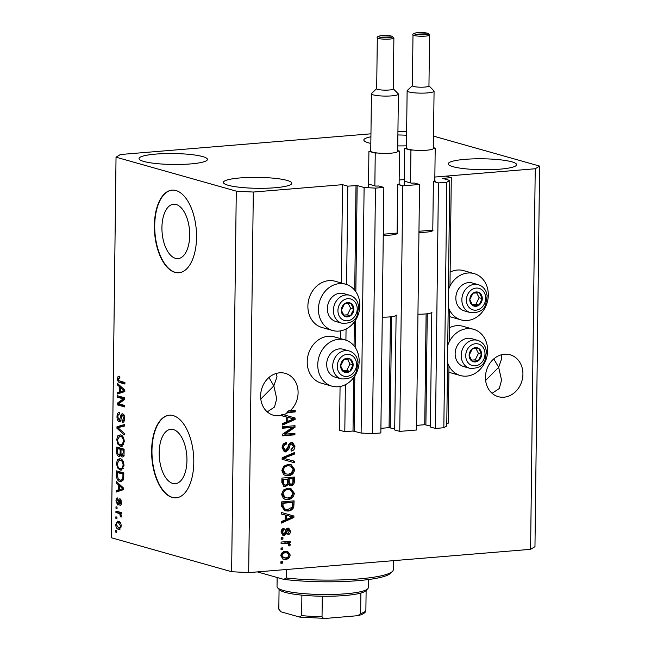 <?xml version="1.0" encoding="UTF-8"?>
<svg xmlns="http://www.w3.org/2000/svg" width="651" height="651" viewBox="0 0 651 651"><rect width="100%" height="100%" fill="white"/><g stroke="black" fill="none" stroke-linecap="round" stroke-linejoin="round"><path stroke-width="0.98" d="M345.38 384.676L344.802 431.694L339.529 430.205L340.066 386.491M368.938 184.184L375.692 186.096L378.784 185.991L383.846 187.423L375.464 188.115L364.104 187.512L357.147 185.543L347.805 186.162L346.601 284.511M346.055 329.024L345.917 340.164M347.805 186.162L342.532 184.672L341.327 282.99M340.742 330.838L340.644 338.642M353.664 377.596L353.013 431.019L344.802 431.694M353.013 431.019L361.11 433.045L364.104 187.512M375.464 188.115L372.462 433.647L361.11 433.045M383.846 187.423L380.851 432.956L372.462 433.647M390.421 316.842L389.07 427.65L380.908 428.325M389.07 427.65L394.709 428.985M396.101 315.458L394.701 429.961L399.763 431.393L402.766 185.861L397.704 184.428L400.072 184.16L399.112 183.851M397.704 184.428L397.102 233.619M399.763 431.393L416.534 430.002L419.537 184.477L402.766 185.861M404.621 181.238L411.375 183.143L414.475 183.045L419.537 184.477M426.112 313.888L424.753 424.704L416.591 425.38M424.753 424.704L430.401 426.039M433.525 136.124L539.614 166.086L535.236 168.755L434.844 177.048L446.016 176.128L451.289 177.617L442.68 178.398L449.751 180.441L446.838 182.215L438.448 182.915L433.387 181.483L435.755 181.214L434.795 180.905M433.387 181.483L432.785 230.674M431.784 312.513L430.384 427.015L435.454 428.439L438.448 182.915M446.838 182.215L443.836 427.748L435.454 428.439M449.751 180.441L446.757 425.966L443.836 427.748M448.995 366.008L448.295 423.15L446.789 423.272M451.289 177.617L449.971 286.082M449.67 310.348L449.288 341.734M342.532 184.672L253.312 192.045L248.666 572.62L231.626 571.716L111.386 537.759L116.033 157.184L120.411 154.515L370.948 133.813M399.161 179.993L404.222 179.578L399.161 179.993M176.144 204.495A27.277 13.744 -94.7 0 0 173.565 204.235A27.277 13.744 -94.7 0 0 161.961 230.023A27.277 13.744 -94.7 0 0 175.485 258.349A27.277 13.744 -94.7 0 0 178.057 258.61A27.277 13.744 -94.7 0 0 189.661 232.822A27.277 13.744 -94.7 0 0 176.144 204.495M173.394 429.57A27.277 13.744 -94.7 0 0 170.814 429.31A27.277 13.744 -94.7 0 0 159.21 455.098A27.277 13.744 -94.7 0 0 172.735 483.424A27.277 13.744 -94.7 0 0 175.306 483.685A27.277 13.744 -94.7 0 0 186.918 457.897A27.277 13.744 -94.7 0 0 173.394 429.57M173.207 415.607A41.461 20.897 -94.7 0 0 169.293 415.208A41.461 20.897 -94.7 0 0 151.659 454.398A41.461 20.897 -94.7 0 0 172.206 497.445A41.461 20.897 -94.7 0 0 176.12 497.844A41.461 20.897 -94.7 0 0 193.754 458.654A41.461 20.897 -94.7 0 0 173.207 415.607M169.472 415.192A41.461 20.897 -94.7 0 0 152.017 454.544A41.461 20.897 -94.7 0 0 172.564 497.421A41.461 20.897 -94.7 0 0 176.299 497.828M175.957 190.531A41.461 20.897 -94.7 0 0 172.043 190.141A41.461 20.897 -94.7 0 0 154.409 229.331A41.461 20.897 -94.7 0 0 174.956 272.378A41.461 20.897 -94.7 0 0 178.87 272.769A41.461 20.897 -94.7 0 0 196.504 233.587A41.461 20.897 -94.7 0 0 175.957 190.531M172.222 190.125A41.461 20.897 -94.7 0 0 154.767 229.477A41.461 20.897 -94.7 0 0 175.314 272.346A41.461 20.897 -94.7 0 0 179.049 272.753M493.767 358.913L498.666 367.327L501.823 358.172L501.205 354.828M522.924 374.179A21.768 18.472 105.8 0 0 510.099 354.779A21.768 18.472 105.8 0 0 485.451 377.271A21.768 18.472 105.8 0 0 498.275 396.671A21.768 18.472 105.8 0 0 522.924 374.179M268.944 377.482L273.835 385.897L277 376.742L276.382 373.405M298.093 392.748A21.768 18.472 105.8 0 0 285.276 373.349A21.768 18.472 105.8 0 0 260.628 395.849A21.768 18.472 105.8 0 0 273.444 415.24A21.768 18.472 105.8 0 0 282.672 415.094L281.614 414.793A21.768 18.472 105.8 0 0 282.632 414.451L283.69 414.752A21.768 18.472 105.8 0 0 287.921 412.547L286.863 412.246A21.768 18.472 105.8 0 0 288.979 410.586L290.037 410.879A21.768 18.472 105.8 0 0 298.093 392.748M143.781 161.44A34.202 5.468 -179.3 0 1 139.021 158.592A34.202 5.468 -179.3 0 1 164.231 153.62A34.202 5.468 -179.3 0 1 202.664 156.574A34.202 5.468 -179.3 0 1 207.425 159.422A34.202 5.468 -179.3 0 1 182.215 164.394A34.202 5.468 -179.3 0 1 143.781 161.44M370.834 143.423A34.202 5.468 -179.3 0 1 368.604 142.862A34.202 5.468 -179.3 0 1 363.844 140.014A34.202 5.468 -179.3 0 1 370.915 136.783M397.891 134.96A34.202 5.468 -179.3 0 1 406.582 135.237M452.99 166.697A34.202 5.468 -179.3 0 1 448.23 163.84A34.202 5.468 -179.3 0 1 473.44 158.877A34.202 5.468 -179.3 0 1 511.873 161.83A34.202 5.468 -179.3 0 1 516.625 164.679A34.202 5.468 -179.3 0 1 491.415 169.642A34.202 5.468 -179.3 0 1 452.99 166.697M228.159 185.266A34.202 5.468 -179.3 0 1 223.399 182.418A34.202 5.468 -179.3 0 1 248.617 177.454A34.202 5.468 -179.3 0 1 287.042 180.4A34.202 5.468 -179.3 0 1 291.803 183.256A34.202 5.468 -179.3 0 1 266.593 188.22A34.202 5.468 -179.3 0 1 228.159 185.266M448.213 306.938A24.046 20.409 105.8 0 0 461.071 319.885A24.046 20.409 105.8 0 0 467.32 320.479A24.046 20.409 105.8 0 0 488.014 298.687A24.046 20.409 105.8 0 0 474.14 273.607L463.593 270.629A24.046 20.409 105.8 0 0 457.352 270.035A24.046 20.409 105.8 0 0 450.142 272.11M449.597 316.614A24.046 20.409 105.8 0 0 450.525 316.907L461.071 319.885M474.14 273.607A24.046 20.409 105.8 0 0 467.898 273.013A24.046 20.409 105.8 0 0 448.417 289.744M449.459 327.762A24.046 20.409 -74.2 0 1 456.668 325.687A24.046 20.409 -74.2 0 1 462.918 326.281L473.464 329.26A24.046 20.409 -74.2 0 1 487.339 354.339A24.046 20.409 -74.2 0 1 466.637 376.132A24.046 20.409 -74.2 0 1 460.395 375.537A24.046 20.409 -74.2 0 1 447.53 362.591M447.742 345.396A24.046 20.409 -74.2 0 1 467.215 328.665A24.046 20.409 -74.2 0 1 473.464 329.26M332.604 330.496L322.05 327.518A24.046 20.409 -74.2 0 1 308.175 302.438A24.046 20.409 -74.2 0 1 328.877 280.646A24.046 20.409 -74.2 0 1 335.127 281.24L345.673 284.218A24.046 20.409 -74.2 0 1 359.547 309.298A24.046 20.409 -74.2 0 1 338.845 331.09A24.046 20.409 -74.2 0 1 332.604 330.496A24.046 20.409 -74.2 0 1 318.73 305.417A24.046 20.409 -74.2 0 1 339.423 283.624A24.046 20.409 -74.2 0 1 345.673 284.218M344.989 339.871L334.443 336.892A24.046 20.409 105.8 0 0 328.202 336.298A24.046 20.409 105.8 0 0 307.5 358.091A24.046 20.409 105.8 0 0 321.374 383.179L331.92 386.157A24.046 20.409 105.8 0 0 338.162 386.751A24.046 20.409 105.8 0 0 358.864 364.959A24.046 20.409 105.8 0 0 344.989 339.871A24.046 20.409 105.8 0 0 338.748 339.277A24.046 20.409 105.8 0 0 318.046 361.069A24.046 20.409 105.8 0 0 331.92 386.157M267.26 411.88L274.494 407.062L276.732 398.681L273.835 385.897L260.799 399.022M492.091 393.302L499.317 388.484L501.555 380.103L498.666 367.327L485.622 380.444M397.932 131.583L406.631 131.453M283.69 414.752L295.115 418.007L295.098 419.456L282.55 425.062L282.567 423.516L286.318 421.962L286.375 416.957L282.664 416.013L282.672 415.094M290.037 410.879L295.204 410.455L295.188 411.945L287.921 412.547M292.454 427.406L282.51 428.228L282.534 426.739L295.017 425.705L295.001 427.292L284.975 434.16L294.927 433.33L294.911 434.819L282.42 435.853L282.436 434.258L292.454 427.406L282.518 427.845M285.691 451.932L284.544 451.835L282.111 447.725C282.314 444.698 283.738 442.989 286.391 442.59L286.53 444.063C284.699 444.405 283.714 445.626 283.567 447.733L285.675 450.451L288.076 446.676C288.442 444.324 289.597 442.94 291.558 442.534L292.698 442.623L294.927 446.407C294.781 449.141 293.52 450.712 291.143 451.11L290.997 449.638L293.471 446.578L291.51 444.023L290.24 444.592L288.702 449.483L285.691 451.932L284.023 451.639M283.926 450.093L285.675 450.451M290.452 443.722L292.153 444.08L290.452 443.722L289.182 444.299L290.24 444.592M294.569 462.78L282.135 459.305L282.152 457.767L294.691 452.453L294.675 453.983L283.6 458.337L294.586 461.233L294.569 462.78L282.135 459.297M281.834 470.559L283.844 466.173L288.141 464.366L291.095 464.586L294.651 469.509C293.951 473.448 291.786 475.507 288.157 475.702L285.431 475.482L283.69 474.612L281.834 470.559M281.541 494.369L283.551 489.983L287.856 488.177L290.802 488.396L294.358 493.32C293.658 497.258 291.502 499.317 287.864 499.512L285.146 499.293L283.397 498.422L281.541 494.369M285.179 514.982L281.46 514.038L281.484 512.492L293.918 516.031L293.902 517.48L281.354 523.095L281.37 521.549L285.122 519.986L285.179 514.982L281.46 514.005M282.648 563.123L280.866 563.27L280.882 561.78L282.664 561.634L282.648 563.123L280.866 562.887M535.236 168.755L530.589 549.33L248.666 572.62M460.395 375.537L449.841 372.559A24.046 20.409 -74.2 0 1 448.913 372.266M285.545 559.355L283.242 559.201L280.793 555.751C281.305 552.886 282.892 551.43 285.545 551.364L287.734 551.511L290.2 554.969C289.703 557.801 288.149 559.258 285.545 559.355L282.721 559.014M282.811 549.354L281.029 549.509L281.045 548.02L282.835 547.873L282.811 549.354L281.037 549.118M285.813 543.162L281.102 543.552L281.118 542.063L290.208 541.315L290.183 542.804L288.735 542.926L290.33 544.545L289.825 545.994L288.531 545.538L288.71 544.521L287.661 543.276L281.11 543.17M286.774 543.024L284.756 542.869M282.941 539.126L281.159 539.272L281.175 537.783L282.957 537.636L282.941 539.126L281.159 538.89M283.966 535.325L282.933 535.236L281.077 532.046C281.199 529.947 282.192 528.677 284.048 528.262L284.186 529.735L282.379 532.046L283.763 533.853L284.593 533.446L285.114 532.005C285.358 529.914 286.302 528.62 287.937 528.124L288.808 528.197L290.492 531.208C290.436 533.202 289.557 534.406 287.856 534.821L287.709 533.348L289.19 531.371L288.108 529.597L286.806 531.843C286.562 533.861 285.618 535.024 283.966 535.325L282.453 535.032M282.265 533.519L283.763 533.853M287.05 529.296L288.409 529.621L287.05 529.296L286.285 529.833L287.343 530.126M287.807 511.035L284.788 510.815L281.558 506.112L281.614 501.888L294.106 500.855L293.796 507.186C292.462 509.766 290.46 511.051 287.807 511.035L284.267 510.644M285.464 486.517L284.048 486.395L281.85 482.489L281.899 478.078L294.39 477.045L294.342 481.488C294.301 483.896 293.235 485.288 291.152 485.679L288.556 484.295L285.464 486.517L283.551 486.207M539.614 166.086L534.967 546.653L530.589 549.33M123.218 398.868L117.335 397.208L117.359 395.727L124.74 397.81L124.715 399.397L118.759 403.775L124.642 405.435L124.626 406.924L117.245 404.841L117.261 403.246L123.218 398.868L124.723 398.746M119.629 414.101C118.547 413.987 117.961 414.964 117.864 417.039L119.092 420.294L120.533 417.112C120.761 414.833 121.452 413.735 122.608 413.816C123.91 414.402 124.561 415.981 124.585 418.544C124.479 421.254 123.723 422.507 122.323 422.32L122.242 420.806L123.714 418.349L122.575 415.305L121.818 415.558L120.891 420.074L119.1 421.783C117.709 421.132 117.009 419.423 117.001 416.673C117.139 413.686 117.986 412.319 119.556 412.579L119.629 414.069M118.987 412.531L119.556 412.579M119.092 420.294L121.119 420.172M122.795 422.361L123.218 422.247M122.242 420.806L124.032 420.66M123.975 415.183L121.818 415.558M124.284 434.884L116.96 428.285L116.977 426.747L124.414 424.55L124.39 426.079L117.831 427.683L124.308 433.338L124.284 434.884M116.724 439.498L117.937 435.609L120.484 434.868C122.681 435.316 123.95 437.578 124.3 441.647L121.525 446.366L120.435 446.244L117.798 444.031L116.724 439.498L117.595 439.433M116.431 463.309L117.644 459.411L120.191 458.678C122.388 459.126 123.666 461.388 124.007 465.457L121.232 470.177L120.142 470.055L117.514 467.841L116.431 463.309L117.31 463.235M118.482 484.897L116.285 483.026L116.309 481.471L123.633 488.136L123.617 489.585L116.179 492.075L116.195 490.528L118.417 489.902L118.482 484.897L119.939 484.775M116.741 532.363L115.691 532.07L115.707 530.581L116.765 530.874L116.741 532.363M253.312 192.045L236.28 191.142L231.626 571.716M236.28 191.142L116.033 157.184M118.474 529.304C116.871 529.051 115.943 527.448 115.683 524.511L117.595 521.191L118.515 521.296C120.093 521.573 121.005 523.168 121.249 526.081L119.328 529.401L118.474 529.304L120.036 529.182M116.911 518.603L115.854 518.302L115.878 516.813L116.928 517.114L116.911 518.603M118.71 513.322L115.927 512.54L115.943 511.051L121.314 512.565L121.298 514.054L120.443 513.81L121.371 515.836L121.07 517.163L120.305 516.389L119.808 513.899L118.71 513.322L120.5 513.175L115.927 512.54M117.034 508.553L115.984 508.26L116 506.771L117.05 507.072L117.034 508.553M119.882 503.947L120.769 502.336L120.134 500.285L119.353 502.214C119.198 504.175 118.637 505.111 117.66 504.997L115.976 500.993C116.057 498.91 116.643 497.893 117.741 497.934L117.823 499.447L116.741 501.311L117.546 503.475L118.352 501.954C118.506 499.919 119.076 498.861 120.044 498.764L121.534 502.499C121.493 504.484 120.964 505.469 119.963 505.461L119.882 503.947L121.786 503.793M117.546 503.475L119.174 503.182M121.232 500.196L119.678 500.627M120.053 481.594C117.864 481.235 116.643 479.071 116.383 475.092L116.439 470.868L123.82 472.96L123.609 479.234L121.281 481.74L120.053 481.594L121.835 481.447L119.524 479.909M119.768 456.335L118.791 456.416C117.359 455.887 116.651 454.243 116.675 451.468L116.724 447.058L124.113 449.149L124.056 453.584C124.024 455.993 123.389 457.124 122.152 456.994L120.622 454.959L118.791 456.416L119.312 456.481M119.678 386.865L117.489 384.993L117.505 383.447L124.829 390.104L124.813 391.56L117.375 394.05L117.392 392.504L119.613 391.869L119.678 386.865L121.135 386.751M119.882 377.775L118.327 379.004L118.864 380.648L124.927 382.552L124.911 384.041L119.898 382.625C118.498 382.519 117.685 381.209 117.465 378.695L118.018 376.603L118.946 376.156L119.808 376.254L119.882 377.775L119.198 377.702L119.874 377.645M406.452 145.832A34.202 5.468 -179.3 0 1 397.753 145.897M116.749 531.981L115.691 532.07M116.464 524.446L115.683 524.511M117.709 522.696L118.596 521.321M120.126 529.117L118.336 527.774M121.241 525.764L120.484 525.821L118.498 522.786C117.416 522.297 116.732 522.956 116.456 524.763L118.441 527.806L121.013 527.741M120.28 522.631L117.766 522.688L120.378 522.663M118.441 527.806C119.515 528.287 120.199 527.627 120.484 525.821M116.92 518.212L115.854 518.302M117.709 512.386L117.725 511.548M121.298 513.737L120.443 513.81M121.33 516.3L120.305 516.389M121.322 515.332L120.419 515.405M120.468 513.842L119.808 513.899M121.591 513.753L120.5 513.175M117.042 508.171L115.984 508.26M116.757 500.928L115.976 500.993M120.443 500.237L120.752 499.268M121.411 503.817L120.093 503.931M121.534 502.271L120.769 502.336M118.807 504.484L118.165 503.459M117.872 482.896L116.285 483.026M117.969 491.472L117.977 490.382L116.195 490.528M117.977 490.382L120.199 489.755L118.417 489.902M120.256 485.548L120.256 485.068M122.901 487.461L121.468 487.583L119.336 485.63L119.288 489.65L123.625 488.73M120.752 485.508L119.336 485.63M123.633 488.575L121.468 487.583M119.288 489.65L122.86 488.641M117.253 475.018L116.383 475.092M118.197 472.528L118.213 471.373M123.804 474.131L117.286 472.602L117.253 475.157L118.287 479.03L120.077 480.113L123.397 479.982M123.812 473.798L119.068 472.455L117.286 472.602M123.771 476.646L122.909 476.711L122.941 474.197M123.69 478.623L122.738 478.697L122.909 476.711M121.143 480.243L122.738 478.697M118.807 460.192L119.426 459.264L117.644 459.411M119.426 459.264L120.183 458.678M122.071 469.941L120.142 470.055M121.932 469.9L119.792 468.435M118.734 467.743L117.514 467.841M124.007 465.156L123.145 465.229C122.86 462.104 121.867 460.42 120.166 460.167L119.328 460.07L117.294 463.545C117.571 466.588 118.531 468.264 120.183 468.574L123.454 468.37M122.461 460.2L119.328 460.07M121.949 460.013L120.166 460.167M123.487 468.289L121.859 468.419L123.145 465.229M121.053 468.663L121.859 468.419M118.49 448.718L118.506 447.562M123.934 456.847L122.412 454.813M121.355 454.894L120.622 454.959M120.101 456.066L119.1 454.968M121.94 449.695L119.361 448.645L117.571 448.791L117.611 453.218L118.799 454.927L121.257 454.691M124.105 449.987L121.021 449.768L120.996 452.396L121.045 453.877L122.046 455.472L124.138 455.358M124.097 450.321L121.021 449.768M122.046 455.472L123.202 452.827L123.226 450.394M121.949 449.377L117.571 448.791M118.799 454.927C119.727 455.025 120.166 454.138 120.126 452.266L120.158 449.524M119.092 436.382L119.719 435.462L117.937 435.609M119.719 435.462L120.468 434.868M122.364 446.13L120.435 446.244M122.217 446.098L120.085 444.625M119.019 443.933L117.798 444.031M124.3 441.345L123.438 441.419C123.153 438.294 122.16 436.609 120.451 436.357L119.621 436.26L117.587 439.734C117.864 442.786 118.824 444.454 120.476 444.763L123.739 444.56M122.754 436.39L119.621 436.26M122.242 436.211L120.451 436.357M123.78 444.478L122.152 444.609L123.438 441.419M121.338 444.861L122.152 444.609M118.433 428.163L116.96 428.285M118.751 427.495L118.759 426.6L116.977 426.747M118.759 426.6L124.406 424.932M117.88 416.599L117.001 416.673M119.109 414.126L119.581 413.133M122.665 415.24L123.185 414.117M124.064 421.335L124.032 420.692M124.585 418.284L123.714 418.349M124.357 415.151L123.6 415.411M120.329 421.352L119.499 420.302M124.732 398.648L119.125 397.061L117.335 397.208M119.125 397.061L119.133 396.223M124.634 406.273L119.027 404.694L117.245 404.841M119.027 404.694L119.035 403.848M119.043 403.563L119.052 403.099L117.261 403.246M119.052 403.099L124.723 398.925M119.068 384.863L117.489 384.993M119.166 393.448L119.182 392.358L117.392 392.504M119.182 392.358L121.403 391.723L119.613 391.869M121.452 387.524L121.46 387.036M124.097 389.436L122.665 389.558L120.533 387.597L120.484 391.625L124.829 390.706M121.949 387.483L120.533 387.597M124.829 390.551L122.665 389.558M120.484 391.625L124.056 390.616M119.312 377.694L119.8 376.457L118.018 376.603M124.911 383.398L121.68 382.479L119.898 382.625M121.68 382.479L119.784 381.104M118.36 378.622L117.465 378.695M281.606 561.723L281.59 562.822M287.197 551.397L289.142 554.676L290.2 554.969M289.142 554.676C288.653 557.5 287.099 558.965 284.487 559.054M287.27 552.968L284.479 552.553C282.64 552.528 281.492 553.472 281.037 555.384L282.672 557.451L285.472 557.874C287.303 557.891 288.442 556.955 288.906 555.043L287.27 552.968L285.529 552.854C283.698 552.821 282.55 553.765 282.086 555.677L283.722 557.752M284.479 552.553L285.529 552.854M281.037 555.384L282.086 555.677M281.777 547.955L281.761 549.062M289.142 541.404L289.134 542.503L290.183 542.804M289.134 542.503L287.685 542.625L288.735 542.926M287.685 542.625L290.33 544.545M289.272 544.252L288.767 545.693M281.899 537.726L281.883 538.833M283.055 528.612L283.136 529.434L284.186 529.735M283.136 529.434L281.322 531.745L282.379 532.046M281.322 531.745L282.705 533.56M288.238 528.116L289.435 530.915L290.492 531.208M289.435 530.915L287.791 534.17M286.285 529.833L285.748 531.542C285.504 533.568 284.56 534.723 282.916 535.024M281.484 512.492L293.918 516.031M292.86 515.73L292.844 517.187L293.902 517.48M292.844 517.187L281.362 522.322M292.608 516.87L285.577 515.047L285.529 519.075L286.586 519.376L292.608 516.87L289.199 516.097M286.635 515.348L286.586 519.376M293.04 500.945L292.738 506.893L293.796 507.186M292.738 506.893C291.404 509.473 289.41 510.75 286.749 510.742M283.746 508.936L287.84 509.546L292.323 507.023L292.625 502.466L283.055 503.256L283.022 505.811L284.796 509.228L283.746 508.936L281.964 505.51L283.022 505.811M292.625 502.466L281.997 502.954L281.964 505.51M281.997 502.954L283.055 503.256M290.265 488.266L293.3 493.019L294.358 493.32M293.3 493.019C292.608 496.957 290.444 499.024 286.814 499.211L287.864 499.512M286.814 499.211L284.642 499.122M290.354 489.837L286.757 489.373C284.072 489.495 282.469 491.025 281.948 493.938L284.552 497.551L287.921 498.023L290.753 497.169L292.893 493.45L290.354 489.837L287.815 489.666C285.13 489.796 283.527 491.318 282.998 494.231L285.602 497.852M286.757 489.373L287.815 489.666M281.948 493.938L282.998 494.231M293.332 477.134L293.284 481.187C293.243 483.595 292.177 484.995 290.094 485.377L291.152 485.679M290.094 485.377L289.63 485.386M284.406 486.216L287.498 483.994L288.556 484.295M287.726 479.087L282.29 479.144L282.396 483.53L283.543 484.67L285.472 485.028C287.034 484.743 287.775 483.677 287.693 481.83L287.726 479.087L283.348 479.445L283.445 483.823L284.601 484.962M288.198 482.749L290.964 484.206C292.421 483.888 293.064 482.847 292.885 481.089L292.917 478.656L288.133 478.664L288.198 482.749L289.907 483.905M292.917 478.656L289.182 478.965L289.256 483.042M288.133 478.664L289.182 478.965M289.166 483.848L290.964 484.206M282.29 479.144L283.348 479.445M282.396 483.53L283.445 483.823M282.257 482.098L283.307 482.399M290.549 464.456L293.593 469.208L294.651 469.509M293.593 469.208C292.901 473.147 290.737 475.214 287.107 475.409L288.157 475.702M287.107 475.409L284.935 475.311M290.639 466.035L287.05 465.563C284.365 465.693 282.762 467.215 282.241 470.128L284.837 473.741L288.214 474.213L291.046 473.358L293.186 469.64L290.639 466.035L288.108 465.856C285.423 465.986 283.812 467.508 283.291 470.429L285.895 474.042M287.05 465.563L288.108 465.856M282.241 470.128L283.291 470.429M293.634 452.901L293.617 453.682L294.675 453.983M293.617 453.682L282.55 458.035L283.6 458.337M293.528 460.949L293.511 462.487M285.382 442.794L285.48 443.762L286.53 444.063M285.48 443.762C283.641 444.104 282.656 445.333 282.518 447.432L283.567 447.733M282.518 447.432L284.617 450.15M292.161 442.534L293.878 446.106L294.927 446.407M293.878 446.106L291.095 450.59M289.182 444.299L287.652 449.182L288.702 449.483M287.652 449.182L284.642 451.639M293.959 425.795L293.943 426.991L295.001 427.292M293.943 426.991L283.917 433.859L284.975 434.16M293.87 433.42L293.853 434.526L294.911 434.819M293.853 434.526L282.42 435.47M282.632 414.451L295.115 418.007M294.057 417.706L294.04 419.154L295.098 419.456M294.04 419.154L282.558 424.289M282.664 415.981L286.375 416.957M293.804 418.837L286.774 417.022L286.725 421.051L287.783 421.343L293.804 418.837L290.395 418.072M287.832 417.324L287.783 421.343M294.146 410.545L294.13 411.644L295.188 411.945M294.13 411.644L286.863 412.246M352.94 312.879A7.259 6.16 105.8 0 0 353.818 309.225A7.259 6.16 105.8 0 0 350.775 303.285A7.259 6.16 105.8 0 0 344.525 303.797A7.259 6.16 105.8 0 0 341.327 310.258A7.259 6.16 105.8 0 0 344.379 316.199A7.259 6.16 105.8 0 0 350.62 315.686A7.259 6.16 105.8 0 0 352.94 312.879M352.077 312.415L353.818 309.225L350.775 303.285L344.525 303.797L341.327 310.258L344.379 316.199L350.62 315.686L352.077 312.415M349.831 295.302L343.793 293.601A14.509 12.32 105.8 0 0 329.121 301.291A14.509 12.32 105.8 0 0 335.908 321.529L341.946 323.23A14.509 12.32 -74.2 0 1 335.159 303A14.509 12.32 -74.2 0 1 349.831 295.302C353.387 296.392 355.975 298.719 357.602 302.276L358.725 306.434L357.139 315.572C355.015 321.114 349.953 323.669 341.946 323.23M343.744 315.1L347.455 314.791L350.653 308.33L348.155 303.447M347.455 314.791L350.62 315.686M350.653 308.33L353.818 309.225M481.406 302.259A7.259 6.16 105.8 0 0 482.293 298.614A7.259 6.16 105.8 0 0 479.242 292.665A7.259 6.16 105.8 0 0 473 293.186A7.259 6.16 105.8 0 0 469.802 299.647A7.259 6.16 105.8 0 0 472.846 305.588A7.259 6.16 105.8 0 0 479.095 305.075A7.259 6.16 105.8 0 0 481.406 302.259M480.552 301.804L482.293 298.614L479.242 292.665L473 293.186L469.802 299.647L472.846 305.588L479.095 305.075L480.552 301.804M478.298 284.69L472.268 282.982A14.509 12.32 105.8 0 0 457.596 290.68A14.509 12.32 105.8 0 0 464.383 310.909L470.413 312.618A14.509 12.32 -74.2 0 1 463.626 292.389A14.509 12.32 -74.2 0 1 478.298 284.69C481.854 285.781 484.45 288.1 486.069 291.664L487.2 295.814L485.605 304.961C483.49 310.503 478.428 313.058 470.413 312.618M472.211 304.489L475.93 304.18L479.128 297.719L476.622 292.836M475.93 304.18L479.095 305.075M479.128 297.719L482.293 298.614M480.731 357.92A7.259 6.16 105.8 0 0 481.61 354.266A7.259 6.16 105.8 0 0 478.566 348.326A7.259 6.16 105.8 0 0 472.317 348.838A7.259 6.16 105.8 0 0 469.119 355.3A7.259 6.16 105.8 0 0 472.17 361.24A7.259 6.16 105.8 0 0 478.412 360.727A7.259 6.16 105.8 0 0 480.731 357.92M479.868 357.456L481.61 354.266L478.566 348.326L472.317 348.838L469.119 355.3L472.17 361.24L478.412 360.727L479.868 357.456M477.622 340.343L471.593 338.634A14.509 12.32 105.8 0 0 456.912 346.332A14.509 12.32 105.8 0 0 463.699 366.57L469.737 368.271A14.509 12.32 -74.2 0 1 462.951 348.041A14.509 12.32 -74.2 0 1 477.622 340.343C481.179 341.433 483.766 343.752 485.394 347.317L486.517 351.467L484.93 360.613C482.806 366.155 477.744 368.71 469.737 368.271M471.536 360.141L475.246 359.832L478.444 353.371L475.946 348.488M475.246 359.832L478.412 360.727M478.444 353.371L481.61 354.266M352.256 368.531A7.259 6.16 105.8 0 0 353.135 364.877A7.259 6.16 105.8 0 0 350.092 358.937A7.259 6.16 105.8 0 0 343.85 359.45A7.259 6.16 105.8 0 0 340.652 365.911A7.259 6.16 105.8 0 0 343.695 371.859A7.259 6.16 105.8 0 0 349.937 371.339A7.259 6.16 105.8 0 0 352.256 368.531M351.402 368.067L353.135 364.877L350.092 358.937L343.85 359.45L340.652 365.911L343.695 371.859L349.937 371.339L351.402 368.067M349.148 350.954L343.118 349.253A14.509 12.32 105.8 0 0 328.446 356.951A14.509 12.32 105.8 0 0 335.232 377.181L341.262 378.882A14.509 12.32 -74.2 0 1 334.476 358.652A14.509 12.32 -74.2 0 1 349.148 350.954C352.704 352.045 355.3 354.372 356.919 357.928L358.05 362.086L356.455 371.225C354.339 376.766 349.27 379.321 341.262 378.882M343.061 370.753L346.78 370.443L349.978 363.99L347.471 359.108M346.78 370.443L349.937 371.339M349.978 363.99L353.135 364.877M286.196 577.998L283.795 579.374A68.404 10.937 -179.3 0 0 390.299 573.45L392.374 571.48A70.479 11.27 0.7 0 1 286.196 577.998L286.302 569.511M392.374 571.48A70.479 11.27 0.7 0 0 393.326 569.666L393.432 560.657M283.795 579.374L257.348 571.903M277.139 577.486L277.025 586.665A45.603 7.291 0.7 0 0 277.611 587.853A45.603 7.291 0.7 0 0 283.372 590.465A45.603 7.291 0.7 0 0 330.993 594.485A45.603 7.291 0.7 0 0 367.612 588.952A45.603 7.291 0.7 0 0 368.222 587.78L368.328 579.561M367.612 588.952L365.536 590.921A43.527 6.958 -179.3 0 1 360.89 593.037A43.527 6.958 -179.3 0 1 322.286 596.226A43.527 6.958 -179.3 0 1 301.893 595.144A43.527 6.958 -179.3 0 1 285.13 592.361A43.527 6.958 -179.3 0 1 279.637 589.871L277.611 587.853M366.122 590.367L365.878 610.361C365.895 612.534 363.282 614.3 358.034 615.667L360.638 613.494A43.527 6.958 0.7 0 0 365.878 610.296M358.034 615.667L325.752 618.417C324.019 618.775 322.774 618.19 322.033 616.684L322.286 596.226M360.89 593.037L360.638 613.494M279.067 589.301L278.823 609.157L281.012 611.834L299.851 617.115L325.752 618.417M299.403 617.026L301.641 615.602A43.527 6.958 0.7 0 0 322.033 616.684M301.893 595.144L301.641 615.602M377.84 89.407A8.292 1.326 0.7 0 0 387.158 90.123A8.292 1.326 0.7 0 0 393.269 88.918L393.888 37.97A8.292 1.326 -179.3 0 1 387.776 39.174A8.292 1.326 -179.3 0 1 378.459 38.458A8.292 1.326 -179.3 0 1 377.311 37.766L376.685 88.715A8.292 1.326 0.7 0 0 377.84 89.407M393.269 88.813L398.217 93.744A13.476 2.156 -179.3 0 1 398.388 94.094A13.476 2.156 -179.3 0 1 388.452 96.055A13.476 2.156 -179.3 0 1 373.316 94.891A13.476 2.156 -179.3 0 1 371.444 93.768A13.476 2.156 -179.3 0 1 371.623 93.418L376.685 88.609M371.444 93.768L370.745 151.056A13.476 2.156 0.7 0 0 370.761 151.178A13.476 2.156 0.7 0 0 372.616 152.179A13.476 2.156 0.7 0 0 377.092 152.969A13.476 2.156 0.7 0 0 390.738 153.188A13.476 2.156 0.7 0 0 397.688 151.39L398.388 94.094M382.267 317.167A14.094 2.254 0.7 0 0 396.313 315.084M383.268 235.32A14.094 2.254 0.7 0 0 397.305 233.237M397.688 151.268L399.511 151.113L397.696 150.601M383.276 234.214L397.11 233.074M370.761 151.178L368.914 151.333L375.245 153.115L374.846 185.852M368.914 151.333L368.474 187.748M399.511 151.113L399.104 184.314M375.245 153.115L377.092 152.969M413.523 86.461A8.292 1.326 0.7 0 0 422.841 87.177A8.292 1.326 0.7 0 0 428.952 85.973L429.579 35.024A8.292 1.326 -179.3 0 1 423.467 36.228A8.292 1.326 -179.3 0 1 414.15 35.512A8.292 1.326 -179.3 0 1 412.994 34.82L412.376 85.769A8.292 1.326 0.7 0 0 413.523 86.461M428.952 85.859L433.9 90.798A13.476 2.156 -179.3 0 1 434.071 91.148A13.476 2.156 -179.3 0 1 424.143 93.101A13.476 2.156 -179.3 0 1 408.999 91.946A13.476 2.156 -179.3 0 1 407.127 90.823A13.476 2.156 -179.3 0 1 407.306 90.473L412.376 85.655M407.127 90.823L406.427 148.111A13.476 2.156 0.7 0 0 406.444 148.233A13.476 2.156 0.7 0 0 408.299 149.234A13.476 2.156 0.7 0 0 412.775 150.015A13.476 2.156 0.7 0 0 426.429 150.235A13.476 2.156 0.7 0 0 433.371 148.436L434.071 91.148M417.95 314.213A14.094 2.254 0.7 0 0 431.995 312.13M418.951 232.374A14.094 2.254 0.7 0 0 432.996 230.291M433.379 148.314L435.202 148.168L433.387 147.655M418.967 231.268L432.793 230.129M406.444 148.233L404.605 148.379L410.927 150.169L410.529 182.907M404.605 148.379L404.149 185.747M435.202 148.168L434.795 181.369M410.927 150.169L412.775 150.015M356.007 185.486L354.73 290.232M354.339 321.944L354.054 345.884M357.147 185.543L355.845 291.721M355.503 320.268L355.169 347.374M354.819 375.92L354.144 431.076M391.56 316.712L390.201 427.715M427.251 313.758L425.892 424.769M119.418 501.864L118.352 501.954M123.112 488.877L121.33 489.031M117.538 451.395L116.675 451.468M124.064 452.754L123.202 452.827M120.996 452.193L120.126 452.266M121.403 417.039L120.533 417.112M124.308 390.852L122.526 390.999M285.748 531.542L286.806 531.843M292.999 504.59L294.057 504.891M293.284 481.187L294.342 481.488M288.1 481.292L289.15 481.594M284.528 457.295L285.577 457.596M288.32 446.643L289.378 446.936M355.853 314.579A11.197 9.505 105.8 0 0 352.508 299.777A11.197 9.505 105.8 0 0 339.293 304.904A11.197 9.505 105.8 0 0 342.638 319.706A11.197 9.505 105.8 0 0 355.853 314.579M484.32 303.96A11.197 9.505 105.8 0 0 480.983 289.166A11.197 9.505 105.8 0 0 467.768 294.293A11.197 9.505 105.8 0 0 471.112 309.095A11.197 9.505 105.8 0 0 484.32 303.96M483.644 359.621A11.197 9.505 105.8 0 0 480.3 344.818A11.197 9.505 105.8 0 0 467.092 349.945A11.197 9.505 105.8 0 0 470.429 364.747A11.197 9.505 105.8 0 0 483.644 359.621M355.169 370.232A11.197 9.505 105.8 0 0 351.825 355.43A11.197 9.505 105.8 0 0 338.618 360.564A11.197 9.505 105.8 0 0 341.962 375.367A11.197 9.505 105.8 0 0 355.169 370.232M379.549 37.14A7.047 1.123 0.7 0 0 389.2 37.652A7.047 1.123 0.7 0 0 391.682 36.139A7.047 1.123 0.7 0 0 382.031 35.626A7.047 1.123 0.7 0 0 379.549 37.14M415.232 34.194A7.047 1.123 0.7 0 0 424.883 34.706A7.047 1.123 0.7 0 0 427.365 33.193A7.047 1.123 0.7 0 0 417.714 32.68A7.047 1.123 0.7 0 0 415.232 34.194M117.725 503.492L119.507 503.345M120.012 500.277L121.802 500.131M122.282 415.265L124.064 415.118M393.888 37.97L392 36.171L380.615 35.756C377.702 36.432 376.603 37.099 377.311 37.766M429.579 35.024L427.691 33.225L416.298 32.81C413.393 33.486 412.286 34.153 412.994 34.82"/></g></svg>
